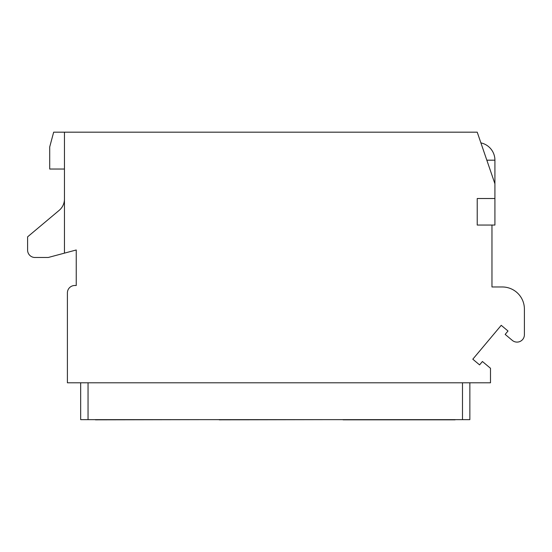<?xml version="1.0" encoding="UTF-8"?>
<svg xmlns="http://www.w3.org/2000/svg" width="552" height="552" viewBox="0 0 552 552"><rect width="100%" height="100%" fill="white"/><g stroke="black" fill="none" stroke-linecap="round" stroke-linejoin="round"><path stroke-width="0.83" d="M64.453 169.036L49.714 169.036L49.714 146.922L53.661 132.176L64.453 132.176L64.453 253.14L76.245 249.98L76.245 285.494L74.775 285.494A7.369 7.369 0 0 0 67.406 292.864L67.406 382.791L490.493 382.791L490.493 368.274L482.42 361.498L479.578 364.886L472.802 359.2L501.23 325.321L508.006 331.007L505.163 334.395L512.29 340.377A7.369 7.369 0 0 0 524.4 334.733L524.4 309.079A22.114 22.114 0 0 0 502.286 286.971L491.97 286.971L491.97 225.05L477.225 225.05L477.225 198.52L494.916 198.52L494.916 225.05L491.97 225.05M64.453 132.176L477.225 132.176L494.916 183.775L494.916 198.52M64.453 199.044A14.738 14.738 0 0 1 59.188 210.34L27.6 236.842L27.6 250.111A7.369 7.369 0 0 0 34.969 257.487L48.238 257.487L64.453 253.14M469.856 382.791L469.856 419.644L80.668 419.644L80.668 382.791M95.413 419.644L89.514 419.644M207.448 419.644L95.413 419.824M219.241 419.644L213.348 419.644M331.283 419.644L219.241 419.824M343.075 419.644L337.175 419.644M455.11 419.824L343.075 419.824M494.916 183.775L494.916 160.19L486.829 160.19M462.486 382.791L462.486 419.644M88.044 382.791L88.044 419.644M494.916 160.19A17.692 17.692 0 0 0 480.895 142.885"/></g></svg>
